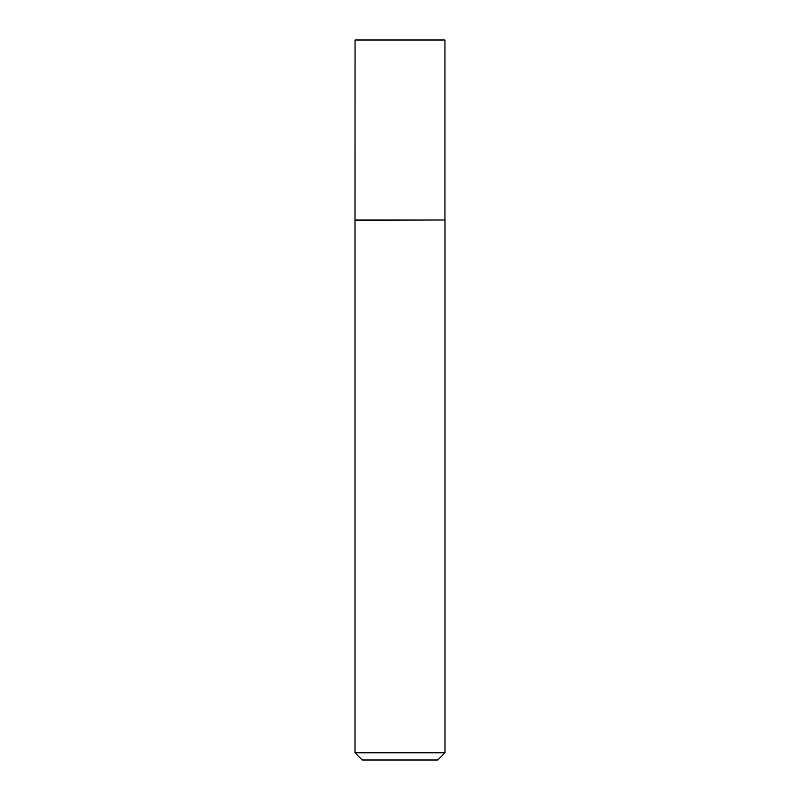 <?xml version="1.0" encoding="UTF-8"?>
<svg xmlns="http://www.w3.org/2000/svg" width="800" height="800" viewBox="0 0 800 800"><rect width="100%" height="100%" fill="white"/><g stroke="black" fill="none" stroke-linecap="round" stroke-linejoin="round"><path stroke-width="1.2" d="M355.05 220L444.95 220L444.95 40L355.05 40L355 220.26L444.95 220M445 752.8L437.8 760L362.2 760L355 752.8L445 752.8L445 220.26M355 752.8L355 220.26"/></g></svg>
